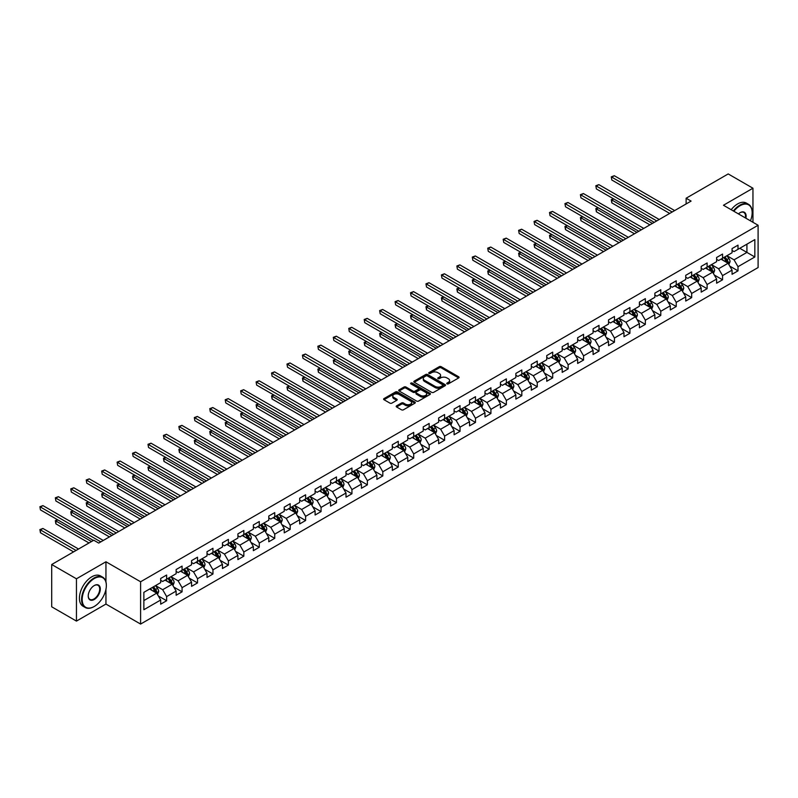 <?xml version="1.0" encoding="UTF-8"?>
<svg xmlns="http://www.w3.org/2000/svg" width="798" height="798" viewBox="0 0 798 798"><rect width="100%" height="100%" fill="white"/><g stroke="black" fill="none" stroke-linecap="round" stroke-linejoin="round"><path stroke-width="1.2" d="M447 383.868A0.958 0.559 0 0 0 448.356 383.868L458.68 377.913A1.377 0.798 0 0 0 459.089 377.354A1.377 0.798 0 0 0 458.68 376.786L441.194 366.691A1.377 0.798 0 0 0 439.249 366.691L428.925 372.656A0.958 0.559 0 0 0 430.282 373.434L431.618 372.666A4.399 2.544 0 0 1 437.843 372.666L439.299 373.504A4.399 2.544 0 0 1 440.586 375.299A4.399 2.544 0 0 1 439.299 377.095L437.962 377.873A0.958 0.559 0 0 0 439.319 378.651L440.656 377.883A4.399 2.544 0 0 1 446.88 377.883L448.336 378.721A4.399 2.544 0 0 1 449.623 380.516A4.399 2.544 0 0 1 448.336 382.312L447 383.09A0.958 0.559 0 0 0 447 383.868L447 383.09M396.596 405.843A1.377 0.798 0 0 0 396.187 406.411A1.377 0.798 0 0 0 396.596 406.97L401.504 409.803A1.377 0.798 0 0 0 403.449 409.803L414.91 403.18A1.377 0.798 0 0 0 415.309 402.621A1.377 0.798 0 0 0 414.91 402.062L397.424 391.968A1.377 0.798 0 0 0 395.479 391.968L384.008 398.581A1.377 0.798 0 0 0 383.609 399.14A1.377 0.798 0 0 0 384.008 399.708L389.943 403.13A1.377 0.798 0 0 0 391.878 403.13L396.786 400.297A1.377 0.798 0 0 0 397.195 399.728A1.377 0.798 0 0 0 396.786 399.17L393.853 397.474A3.681 2.125 0 0 1 392.776 395.978A3.681 2.125 0 0 1 395.04 394.013A3.681 2.125 0 0 1 399.05 394.471L410.561 401.125A3.681 2.125 0 0 1 411.638 402.621A3.681 2.125 0 0 1 409.364 404.586A3.681 2.125 0 0 1 405.364 404.127L403.449 403.01A1.377 0.798 0 0 0 401.504 403.01L396.596 405.843L396.596 406.97L401.504 404.157L401.504 403.01M105.944 561.772L76.448 578.799L51.7 564.515L51.7 606.809L76.448 621.093L105.944 604.066L140.598 624.066L140.598 581.772L105.944 561.772L105.944 581.842M752.953 222.283L752.953 188.218L723.457 205.256L758.1 225.255L140.598 581.772M752.953 188.218L728.205 173.934L686.13 198.223L686.13 203.939M51.7 564.515L93.775 540.226L98.723 543.079L691.088 201.086L686.13 198.223M431.718 392.357A1.377 0.798 0 0 0 433.663 392.357L445.124 385.733A1.377 0.798 0 0 0 445.533 385.175A1.377 0.798 0 0 0 445.124 384.616L427.638 374.521A1.377 0.798 0 0 0 425.693 374.521L414.232 381.135A1.377 0.798 0 0 0 413.823 381.693A1.377 0.798 0 0 0 414.232 382.262L431.718 392.357M411.259 384.077A0.958 0.559 0 0 1 412.237 384.217L430.002 394.471L418.551 401.075A1.377 0.798 0 0 1 416.606 401.075L399.12 390.98L399.12 389.863A1.377 0.798 0 0 0 398.721 390.421A1.377 0.798 0 0 0 399.12 390.98M399.12 389.863L404.027 387.03A1.377 0.798 0 0 1 405.973 387.03L413.065 391.12A1.377 0.798 0 0 0 415.01 391.12L418.262 389.244A1.377 0.798 0 0 0 418.661 388.686A1.377 0.798 0 0 0 418.262 388.117L410.88 383.858A0.958 0.559 0 0 1 412.237 383.07L430.022 393.334A1.377 0.798 0 0 1 430.421 393.903A1.377 0.798 0 0 1 430.022 394.461L430.022 393.334M140.598 624.066L758.1 267.549L758.1 225.255M158.363 595.976L166.632 600.744L166.632 596.575L176.129 591.089L176.129 595.258L182.074 591.827L182.074 587.657L191.57 582.171L191.57 586.34L197.515 582.919L197.515 578.74L207.021 573.253L207.021 577.433L212.956 574.001L212.956 569.832L222.462 564.346L222.462 568.515L228.398 565.084L228.398 560.914L237.904 555.428L237.904 559.598L243.839 556.166L243.839 551.997L253.345 546.51L253.345 550.68L259.28 547.248L259.28 543.079L268.786 537.593L268.786 541.762L274.731 538.341L274.731 534.161L284.228 528.675L284.228 532.855L290.173 529.423L290.173 525.254L299.669 519.757L299.669 523.937L305.614 520.505L305.614 516.336L315.11 510.85L315.11 515.019L321.055 511.588L321.055 507.418L330.562 501.932L330.562 506.102L336.497 502.67L336.497 498.501L346.003 493.014L346.003 497.184L351.938 493.763L351.938 489.583L361.444 484.097L361.444 488.276L367.379 484.845L367.379 480.665L376.885 475.179L376.885 479.359L382.821 475.927L382.821 471.758L392.327 466.271L392.327 470.441L398.272 467.01L398.272 462.84L407.768 457.354L407.768 461.523L413.713 458.092L413.713 453.922L423.209 448.436L423.209 452.606L429.154 449.184L429.154 445.005L438.661 439.518L438.661 443.698L444.596 440.267L444.596 436.087L454.102 430.601L454.102 434.78L460.037 431.349L460.037 427.179L469.543 421.693L469.543 425.863L475.478 422.431L475.478 418.262L484.985 412.775L484.985 416.945L490.92 413.514L490.92 409.344L500.426 403.858L500.426 408.027L506.361 404.606L506.361 400.426L515.867 394.94L515.867 399.11L521.812 395.688L521.812 391.509L531.308 386.023L531.308 390.202L537.254 386.771L537.254 382.601L546.75 377.115L546.75 381.284L552.695 377.853L552.695 373.683L562.201 368.197L562.201 372.367L568.136 368.935L568.136 364.766L577.642 359.28L577.642 363.449L583.577 360.018L583.577 355.848L593.084 350.362L593.084 354.531L599.019 351.11L599.019 346.931L608.525 341.444L608.525 345.624L614.46 342.192L614.46 338.023L623.966 332.537L623.966 336.706L629.911 333.275L629.911 329.105L639.407 323.619L639.407 327.788L645.353 324.357L645.353 320.188L654.849 314.701L654.849 318.871L660.794 315.439L660.794 311.27L670.29 305.784L670.29 309.953L676.235 306.532L676.235 302.352L685.741 296.866L685.741 301.046L691.676 297.614L691.676 293.445L701.183 287.958L701.183 292.128L707.118 288.696L707.118 284.527L716.624 279.041L716.624 283.21L722.559 279.779L722.559 275.609L732.065 270.123L732.065 274.293L738 270.861L738 266.692L754.838 256.976L754.838 239.6L746.918 244.178L746.918 252.407L754.838 256.976M166.632 600.744L160.687 604.176L160.687 600.006L143.859 609.722L143.859 592.345L160.687 582.63L160.687 578.46L166.632 575.029L166.632 579.198L176.129 573.712L176.129 569.543L182.074 566.111L182.074 570.281L191.57 564.794L191.57 560.625L197.515 557.194L197.515 561.373L207.021 555.887L207.021 551.707L212.956 548.276L212.956 552.455L222.462 546.969L222.462 542.79L228.398 539.368L228.398 543.538L237.904 538.052L237.904 533.882L243.839 530.451L243.839 534.62L253.345 529.134L253.345 524.964L259.28 521.533L259.28 525.702L268.786 520.216L268.786 516.047L274.731 512.615L274.731 516.795L284.228 511.299L284.228 507.129L290.173 503.698L290.173 507.877L299.669 502.391L299.669 498.211L305.614 494.79L305.614 498.959L315.11 493.473L315.11 489.304L321.055 485.872L321.055 490.042L330.562 484.556L330.562 480.386L336.497 476.955L336.497 481.124L346.003 475.638L346.003 471.468L351.938 468.037L351.938 472.216L361.444 466.72L361.444 462.551L367.379 459.119L367.379 463.299L376.885 457.813L376.885 453.633L382.821 450.212L382.821 454.381L392.327 448.895L392.327 444.725L398.272 441.294L398.272 445.464L407.768 439.977L407.768 435.808L413.713 432.376L413.713 436.546L423.209 431.06L423.209 426.89L429.154 423.459L429.154 427.628L438.661 422.142L438.661 417.972L444.596 414.541L444.596 418.721L454.102 413.234L454.102 409.055L460.037 405.633L460.037 409.803L469.543 404.317L469.543 400.147L475.478 396.716L475.478 400.885L484.985 395.399L484.985 391.229L490.92 387.798L490.92 391.968L500.426 386.481L500.426 382.312L506.361 378.88L506.361 383.05L515.867 377.564L515.867 373.394L521.812 369.963L521.812 374.142L531.308 368.656L531.308 364.477L537.254 361.055L537.254 365.225L546.75 359.738L546.75 355.569L552.695 352.137L552.695 356.307L562.201 350.821L562.201 346.651L568.136 343.22L568.136 347.389L577.642 341.903L577.642 337.734L583.577 334.302L583.577 338.472L593.084 332.985L593.084 328.816L599.019 325.385L599.019 329.564L608.525 324.078L608.525 319.898L614.46 316.477L614.46 320.646L623.966 315.16L623.966 310.991L629.911 307.559L629.911 311.729L639.407 306.242L639.407 302.073L645.353 298.642L645.353 302.811L654.849 297.325L654.849 293.155L660.794 289.724L660.794 293.893L670.29 288.407L670.29 284.238L676.235 280.806L676.235 284.986L685.741 279.5L685.741 275.32L691.676 271.899L691.676 276.068L701.183 270.582L701.183 266.402L707.118 262.981L707.118 267.15L716.624 261.664L716.624 257.495L722.559 254.063L722.559 258.233L732.065 252.747L732.065 248.577L738 245.146L738 249.315L754.838 239.6M165.046 580.116L172.168 584.226L162.672 589.712L155.54 585.602M160.687 580.346L162.672 581.483L166.632 579.198M162.672 589.712L166.632 596.575M172.168 584.226L176.129 591.089M180.488 571.198L187.61 575.318L178.114 580.804L170.981 576.685M176.129 571.428L178.114 572.575L182.074 570.281M178.114 580.804L182.074 587.657M187.61 575.318L191.57 582.171M195.929 562.281L203.061 566.4L193.555 571.887L186.423 567.767M191.57 562.51L193.555 563.657L197.515 561.373M193.555 571.887L197.515 578.74M203.061 566.4L207.021 573.253M211.37 553.363L218.502 557.483L208.996 562.969L201.864 558.849M207.021 553.593L208.996 554.74L212.956 552.455M208.996 562.969L212.956 569.832M218.502 557.483L222.462 564.346M226.812 544.455L233.944 548.565L224.438 554.051L217.315 549.942M222.462 544.685L224.438 545.822L228.398 543.538M224.438 554.051L228.398 560.914M233.944 548.565L237.904 555.428M242.253 535.538L249.385 539.648L239.879 545.134L232.757 541.024M237.904 535.767L239.879 536.904L243.839 534.62M239.879 545.134L243.839 551.997M249.385 539.648L253.345 546.51M257.704 526.62L264.826 530.74L255.32 536.226L248.198 532.106M253.345 526.85L255.32 527.997L259.28 525.702M255.32 536.226L259.28 543.079M264.826 530.74L268.786 537.593M273.145 517.702L280.268 521.822L270.771 527.308L263.639 523.189M268.786 517.932L270.771 519.079L274.731 516.795M270.771 527.308L274.731 534.161M280.268 521.822L284.228 528.675M288.587 508.785L295.709 512.905L286.213 518.391L279.081 514.271M284.228 509.014L286.213 510.161L290.173 507.877M286.213 518.391L290.173 525.254M295.709 512.905L299.669 519.757M304.028 499.877L311.16 503.987L301.654 509.473L294.522 505.363M299.669 500.107L301.654 501.244L305.614 498.959M301.654 509.473L305.614 516.336M311.16 503.987L315.11 510.85M319.469 490.96L326.601 495.069L317.095 500.555L309.963 496.446M315.11 491.189L317.095 492.326L321.055 490.042M317.095 500.555L321.055 507.418M326.601 495.069L330.562 501.932M334.911 482.042L342.043 486.162L332.537 491.648L325.414 487.528M330.562 482.271L332.537 483.408L336.497 481.124M332.537 491.648L336.497 498.501M342.043 486.162L346.003 493.014M350.352 473.124L357.484 477.244L347.978 482.73L340.856 478.61M346.003 473.354L347.978 474.501L351.938 472.216M347.978 482.73L351.938 489.583M357.484 477.244L361.444 484.097M365.803 464.207L372.925 468.326L363.419 473.812L356.297 469.693M361.444 464.436L363.419 465.583L367.379 463.299M363.419 473.812L367.379 480.665M372.925 468.326L376.885 475.179M381.245 455.299L388.367 459.409L378.86 464.895L371.738 460.785M376.885 455.518L378.86 456.665L382.821 454.381M378.86 464.895L382.821 471.758M388.367 459.409L392.327 466.271M396.686 446.381L403.808 450.491L394.312 455.977L387.18 451.868M392.327 446.611L394.312 447.748L398.272 445.464M394.312 455.977L398.272 462.84M403.808 450.491L407.768 457.354M412.127 437.464L419.249 441.573L409.753 447.07L402.621 442.95M407.768 437.693L409.753 438.83L413.713 436.546M409.753 447.07L413.713 453.922M419.249 441.573L423.209 448.436M427.568 428.546L434.701 432.666L425.194 438.152L418.062 434.032M423.209 428.775L425.194 429.923L429.154 427.628M425.194 438.152L429.154 445.005M434.701 432.666L438.661 439.518M443.01 419.628L450.142 423.748L440.636 429.234L433.504 425.115M438.661 419.858L440.636 421.005L444.596 418.721M440.636 429.234L444.596 436.087M450.142 423.748L454.102 430.601M458.451 410.721L465.583 414.83L456.077 420.317L448.955 416.207M454.102 410.94L456.077 412.087L460.037 409.803M456.077 420.317L460.037 427.179M465.583 414.83L469.543 421.693M473.892 401.803L481.024 405.913L471.518 411.399L464.396 407.289M469.543 402.032L471.518 403.17L475.478 400.885M471.518 411.399L475.478 418.262M481.024 405.913L484.985 412.775M489.344 392.885L496.466 396.995L486.96 402.491L479.837 398.372M484.985 393.115L486.96 394.252L490.92 391.968M486.96 402.491L490.92 409.344M496.466 396.995L500.426 403.858M504.785 383.968L511.907 388.087L502.411 393.574L495.279 389.454M500.426 384.197L502.411 385.344L506.361 383.05M502.411 393.574L506.361 400.426M511.907 388.087L515.867 394.94M520.226 375.05L527.348 379.17L517.852 384.656L510.72 380.536M515.867 375.279L517.852 376.427L521.812 374.142M517.852 384.656L521.812 391.509M527.348 379.17L531.308 386.023M535.667 366.142L542.79 370.252L533.293 375.738L526.161 371.629M531.308 366.362L533.293 367.509L537.254 365.225M533.293 375.738L537.254 382.601M542.79 370.252L546.75 377.115M551.109 357.225L558.241 361.334L548.735 366.821L541.603 362.711M546.75 357.454L548.735 358.591L552.695 356.307M548.735 366.821L552.695 373.683M558.241 361.334L562.201 368.197M566.55 348.307L573.682 352.417L564.176 357.903L557.054 353.793M562.201 348.536L564.176 349.674L568.136 347.389M564.176 357.903L568.136 364.766M573.682 352.417L577.642 359.28M581.991 339.389L589.124 343.509L579.617 348.995L572.495 344.876M577.642 339.619L579.617 340.766L583.577 338.472M579.617 348.995L583.577 355.848M589.124 343.509L593.084 350.362M597.433 330.472L604.565 334.591L595.059 340.078L587.936 335.958M593.084 330.701L595.059 331.848L599.019 329.564M595.059 340.078L599.019 346.931M604.565 334.591L608.525 341.444M612.884 321.554L620.006 325.674L610.5 331.16L603.378 327.05M608.525 321.784L610.5 322.931L614.46 320.646M610.5 331.16L614.46 338.023M620.006 325.674L623.966 332.537M628.325 312.646L635.447 316.756L625.951 322.242L618.819 318.133M623.966 312.876L625.951 314.013L629.911 311.729M625.951 322.242L629.911 329.105M635.447 316.756L639.407 323.619M643.767 303.729L650.889 307.838L641.393 313.325L634.26 309.215M639.407 303.958L641.393 305.095L645.353 302.811M641.393 313.325L645.353 320.188M650.889 307.838L654.849 314.701M659.208 294.811L666.34 298.931L656.834 304.417L649.702 300.297M654.849 295.041L656.834 296.188L660.794 293.893M656.834 304.417L660.794 311.27M666.34 298.931L670.29 305.784M674.649 285.893L681.781 290.013L672.275 295.499L665.143 291.38M670.29 286.123L672.275 287.27L676.235 284.986M672.275 295.499L676.235 302.352M681.781 290.013L685.741 296.866M690.09 276.976L697.223 281.096L687.716 286.582L680.594 282.472M685.741 277.205L687.716 278.352L691.676 276.068M687.716 286.582L691.676 293.445M697.223 281.096L701.183 287.958M705.532 268.068L712.664 272.178L703.158 277.664L696.036 273.554M701.183 268.298L703.158 269.435L707.118 267.15M703.158 277.664L707.118 284.527M712.664 272.178L716.624 279.041M720.983 259.151L728.105 263.26L718.599 268.746L711.477 264.637M716.624 259.38L718.599 260.517L722.559 258.233M718.599 268.746L722.559 275.609M728.105 263.26L732.065 270.123M739.786 248.288L746.918 252.407L734.04 259.839L726.918 255.719M732.065 250.462L734.04 251.609L738 249.315M734.04 259.839L738 266.692M76.448 578.799L76.448 621.093M143.859 600.575L156.727 593.143L149.605 589.034M156.727 593.143L160.687 600.006M729.741 266.093L738 270.861M714.3 275.011L722.559 279.779M698.858 283.928L707.118 288.696M683.407 292.836L691.676 297.614M667.966 301.754L676.235 306.532M652.525 310.671L660.794 315.439M637.083 319.589L645.353 324.357M621.642 328.507L629.911 333.275M606.201 337.414L614.46 342.192M590.759 346.332L599.019 351.11M575.308 355.25L583.577 360.018M559.867 364.167L568.136 368.935M544.426 373.085L552.695 377.853M528.984 381.993L537.254 386.771M513.543 390.91L521.812 395.688M498.102 399.828L506.361 404.606M482.66 408.746L490.92 413.514M467.219 417.663L475.478 422.431M451.768 426.581L460.037 431.349M436.326 435.489L444.596 440.267M420.885 444.406L429.154 449.184M405.444 453.324L413.713 458.092M390.003 462.241L398.272 467.01M374.561 471.159L382.821 475.927M359.12 480.067L367.379 484.845M343.679 488.984L351.938 493.763M328.227 497.902L336.497 502.67M312.786 506.82L321.055 511.588M297.345 515.737L305.614 520.505M281.903 524.645L290.173 529.423M266.462 533.563L274.731 538.341M251.021 542.48L259.28 547.248M235.58 551.398L243.839 556.166M220.128 560.316L228.398 565.084M204.687 569.223L212.956 574.001M189.246 578.141L197.515 582.919M173.804 587.059L182.074 591.827M105.944 604.066L105.944 589.313M447.379 384.008L448.336 383.459A4.399 2.544 0 0 0 449.623 381.663L449.623 380.516M440.586 375.299L440.586 376.447A4.399 2.544 0 0 1 439.299 378.242L438.351 378.791M458.66 377.923L441.194 367.838A1.377 0.798 0 0 0 439.249 367.838L429.314 373.574M445.124 384.616L445.124 385.733L427.638 375.659A1.377 0.798 0 0 0 425.693 375.659L414.252 382.272M442.7 385.564A0.958 0.559 0 0 0 442.7 384.786L427.349 375.918A0.958 0.559 0 0 0 425.982 375.918L424.576 376.736A4.399 2.544 0 0 0 423.289 378.531A4.399 2.544 0 0 0 424.576 380.327L435.07 386.382A4.399 2.544 0 0 0 441.294 386.382L442.7 385.564L442.7 386.711A0.958 0.559 0 0 0 442.98 386.322L442.98 385.175M423.289 378.531L423.289 379.668A4.399 2.544 0 0 0 424.576 381.464L424.576 380.327M442.7 386.711L441.294 387.529A4.399 2.544 0 0 1 435.07 387.529L424.576 381.464M399.14 390.99L404.027 388.167L404.027 387.03M418.661 388.686L418.661 389.823A1.377 0.798 0 0 1 418.262 390.382L415.01 392.267A1.377 0.798 0 0 1 413.065 392.267L405.973 388.167A1.377 0.798 0 0 0 404.027 388.167M420.426 395.369A3.681 2.125 0 0 0 424.426 395.828A3.681 2.125 0 0 0 426.701 393.873A3.681 2.125 0 0 0 425.623 392.367L421.563 390.032A1.377 0.798 0 0 0 419.618 390.032L416.366 391.908A1.377 0.798 0 0 0 415.967 392.466A1.377 0.798 0 0 0 416.366 393.025L420.426 395.369L420.426 396.516A3.681 2.125 0 0 0 424.426 396.975A3.681 2.125 0 0 0 426.701 395.01L426.701 393.873M415.967 392.466L415.967 393.614A1.377 0.798 0 0 0 416.366 394.172L416.366 393.025M420.426 396.516L416.366 394.172M411.638 402.621L411.638 403.768A3.681 2.125 0 0 1 409.364 405.723A3.681 2.125 0 0 1 405.364 405.264L403.449 404.157A1.377 0.798 0 0 0 401.504 404.157M392.776 395.978L392.776 397.115A3.681 2.125 0 0 0 393.853 398.621L393.853 397.474M396.766 400.307L393.853 398.621M414.91 402.062L414.91 403.18L397.424 393.105A1.377 0.798 0 0 0 395.479 393.105L384.028 399.718M728.883 264.617L730.06 261.654A3.711 2.145 -120 0 0 728.883 258.492L726.838 255.769M723.277 260.477L721.891 258.622M613.702 198.931L611.817 200.019L611.817 202.872L649.901 224.856M723.766 257.535L725.811 260.268A3.711 2.145 60 0 1 726.878 262.492L728.065 261.814A3.711 2.145 -120 0 0 726.998 259.579L724.953 256.856M724.025 257.385L726.29 260.417A1.885 1.087 60 0 1 726.639 260.986L728.065 261.814M611.817 202.872L611.278 199.7L652.375 223.43M611.278 199.7L613.482 198.802M672.175 211.999L611.817 177.156L614.3 175.72L674.649 210.572M669.702 213.425L611.817 180.009L611.278 176.837L614.3 175.72M611.817 180.009L611.278 176.837M750.449 220.837A17.077 9.865 120 0 0 752.165 212.687A17.077 9.865 120 0 0 740.085 205.714A17.077 9.865 120 0 0 733.881 211.271M733.362 210.981A17.496 10.105 -60 0 1 739.786 205.196A17.496 10.105 -60 0 1 748.534 204.328A17.496 10.105 -60 0 1 752.165 212.338A17.496 10.105 -60 0 1 752.155 212.517M738.429 213.904A8.539 4.928 -60 0 1 740.085 212.687L740.085 212.687A8.539 4.928 -60 0 1 745.891 218.213M731.187 209.724A17.496 10.105 -60 0 1 737.611 203.939A17.496 10.105 -60 0 1 746.359 203.071L748.534 204.328M745.352 217.894A8.12 4.688 120 0 0 743.846 212.458A8.12 4.688 120 0 0 739.936 212.777M93.965 606.63L94.264 606.46A17.077 9.865 120 0 0 106.343 585.542A17.077 9.865 120 0 0 94.264 578.57A17.077 9.865 120 0 0 82.184 599.488A17.077 9.865 120 0 0 94.264 606.46L93.965 606.63A17.496 10.105 -60 0 1 85.216 607.497A17.496 10.105 -60 0 1 82.533 593.473A17.496 10.105 -60 0 1 93.965 578.061A17.496 10.105 -60 0 1 102.723 577.193A17.496 10.105 -60 0 1 106.343 585.203A17.496 10.105 -60 0 1 106.343 585.373M94.264 599.488A8.539 4.928 -60 0 1 88.229 596.006A8.539 4.928 -60 0 1 94.264 585.542L94.264 585.542A8.539 4.928 -60 0 1 100.309 589.034A8.539 4.928 -60 0 1 94.264 599.488M88.229 595.827A8.12 4.688 120 0 0 89.905 599.378A8.12 4.688 120 0 0 93.965 598.979A8.12 4.688 120 0 0 99.271 591.817A8.12 4.688 120 0 0 98.024 585.313A8.12 4.688 120 0 0 94.114 585.632M85.216 607.497L83.042 606.241A17.496 10.105 -60 0 1 80.359 592.216A17.496 10.105 -60 0 1 91.79 576.804A17.496 10.105 -60 0 1 100.538 575.937L102.723 577.193M713.442 273.534L714.619 270.572A3.711 2.145 -120 0 0 713.442 267.41L711.397 264.677M707.836 269.395L706.449 267.539M598.261 207.839L596.375 208.926L596.375 211.789L634.46 233.774M708.325 266.452L710.37 269.185A3.711 2.145 60 0 1 711.437 271.41L712.624 270.721A3.711 2.145 -120 0 0 711.557 268.497L709.512 265.764M708.584 266.303L710.848 269.325A1.885 1.087 60 0 1 711.198 269.904L712.624 270.721M596.375 211.789L595.837 208.617L636.934 232.348M595.837 208.617L598.041 207.719M698.001 282.452L699.178 279.48A3.711 2.145 -120 0 0 698.001 276.327L695.956 273.594M692.395 278.303L691.008 276.457M582.819 216.757L580.934 217.844L580.934 220.707L619.019 242.692M692.883 275.37L694.928 278.093A3.711 2.145 60 0 1 695.986 280.327L697.173 279.639A3.711 2.145 -120 0 0 696.115 277.415L694.07 274.682M693.143 275.22L695.407 278.243A1.885 1.087 60 0 1 695.756 278.821L697.173 279.639M580.934 220.707L580.395 217.535L621.492 241.265M580.395 217.535L582.6 216.637M656.734 220.916L596.375 186.074L598.849 184.637L659.208 219.49M654.26 222.343L596.375 188.927L595.837 185.754L598.849 184.637M596.375 188.927L595.837 185.754M641.293 229.834L580.934 194.981L583.408 193.555L643.767 228.398M638.819 231.26L580.934 197.844L580.395 194.672L583.408 193.555M580.934 197.844L580.395 194.672M682.559 291.37L683.736 288.397A3.711 2.145 -120 0 0 682.549 285.245L680.514 282.512M676.953 287.22L675.557 285.375M567.378 225.674L565.493 226.762L565.493 229.615L603.577 251.609M677.442 284.288L679.487 287.011A3.711 2.145 60 0 1 680.544 289.245L681.731 288.557A3.711 2.145 -120 0 0 680.674 286.322L678.629 283.599M677.702 284.138L679.966 287.16A1.885 1.087 60 0 1 680.315 287.739L681.731 288.557M565.493 229.615L564.944 226.442L606.051 250.173M564.944 226.442L567.159 225.545M667.118 300.277L668.295 297.315A3.711 2.145 -120 0 0 667.108 294.153L665.063 291.43M661.502 296.138L660.116 294.282M551.927 234.592L550.051 235.679L550.051 238.532L588.136 260.517M662.001 293.205L664.046 295.928A3.711 2.145 60 0 1 665.103 298.163L666.29 297.474A3.711 2.145 -120 0 0 665.233 295.24L663.188 292.517M662.26 293.056L664.525 296.078A1.885 1.087 60 0 1 664.864 296.647L666.29 297.474M550.051 238.532L549.503 235.36L590.61 259.091M549.503 235.36L551.717 234.462M651.677 309.195L652.854 306.233A3.711 2.145 -120 0 0 651.667 303.07L649.622 300.347M646.061 305.055L644.674 303.2M536.485 243.51L534.61 244.597L534.61 247.45L572.685 269.435M646.56 302.113L648.604 304.846A3.711 2.145 60 0 1 649.662 307.07L650.849 306.392A3.711 2.145 -120 0 0 649.791 304.158L647.747 301.435M646.819 301.963L649.083 304.996A1.885 1.087 60 0 1 649.422 305.564L650.849 306.392M534.61 247.45L534.062 244.278L575.168 268.008M534.062 244.278L536.276 243.38M625.851 238.742L565.493 203.899L567.967 202.473L628.325 237.315M623.378 240.178L565.493 206.762L564.944 203.59L567.967 202.473M565.493 206.762L564.944 203.59M610.41 247.659L550.051 212.817L552.525 211.39L612.884 246.233M607.926 249.086L550.051 215.669L549.503 212.497L552.525 211.39M550.051 215.669L549.503 212.497M594.959 256.577L534.61 221.734L537.084 220.298L597.433 255.151M592.485 258.003L534.61 224.587L534.062 221.415L537.084 220.298M534.61 224.587L534.062 221.415M579.518 265.495L519.169 230.652L521.643 229.216L581.991 264.068M577.044 266.921L519.169 233.505L518.62 230.333L521.643 229.216M519.169 233.505L518.62 230.333M564.076 274.412L503.728 239.56L506.201 238.133L566.55 272.976M561.602 275.839L503.728 242.422L503.179 239.25L506.201 238.133M503.728 242.422L503.179 239.25M548.635 283.32L488.276 248.477L490.75 247.051L551.109 281.894M546.161 284.756L488.276 251.34L487.738 248.168L490.75 247.051M488.276 251.34L487.738 248.168M533.194 292.238L472.835 257.395L475.309 255.968L535.667 290.811M530.72 293.664L472.835 260.248L472.296 257.076L475.309 255.968M472.835 260.248L472.296 257.076M517.752 301.155L457.394 266.313L459.867 264.886L520.226 299.729M515.279 302.582L457.394 269.165L456.855 265.993L459.867 264.886M457.394 269.165L456.855 265.993M502.311 310.073L441.952 275.23L444.426 273.794L504.785 308.646M499.827 311.499L441.952 278.083L441.404 274.911L444.426 273.794M441.952 278.083L441.404 274.911M486.86 318.991L426.511 284.138L428.985 282.711L489.344 317.554M484.386 320.417L426.511 287.001L425.962 283.829L428.985 282.711M426.511 287.001L425.962 283.829M471.419 327.898L411.07 293.056L413.544 291.629L473.892 326.472M468.945 329.335L411.07 295.918L410.521 292.746L413.544 291.629M411.07 295.918L410.521 292.746M455.977 336.816L395.628 301.973L398.102 300.547L458.451 335.389M453.503 338.242L395.628 304.826L395.08 301.654L398.102 300.547M395.628 304.826L395.08 301.654M440.536 345.734L380.177 310.891L382.661 309.464L443.01 344.307M438.062 347.16L380.177 313.744L379.639 310.572L382.661 309.464M380.177 313.744L379.639 310.572M425.095 354.651L364.736 319.808L367.21 318.372L427.568 353.225M422.621 356.078L364.736 322.661L364.197 319.489L367.21 318.372M364.736 322.661L364.197 319.489M409.653 363.569L349.295 328.716L351.768 327.29L412.127 362.132M407.18 364.995L349.295 331.579L348.756 328.407L351.768 327.29M349.295 331.579L348.756 328.407M394.212 372.476L333.853 337.634L336.327 336.207L396.686 371.05M391.738 373.913L333.853 340.497L333.305 337.325L336.327 336.207M333.853 340.497L333.305 337.325M378.771 381.394L318.412 346.551L320.886 345.125L381.245 379.968M376.287 382.831L318.412 349.404L317.863 346.232L320.886 345.125M318.412 349.404L317.863 346.232M363.319 390.312L302.971 355.469L305.444 354.043L365.803 388.885M360.846 391.738L302.971 358.322L302.422 355.15L305.444 354.043M302.971 358.322L302.422 355.15M347.878 399.229L287.529 364.387L290.003 362.95L350.352 397.803M345.404 400.656L287.529 367.24L286.981 364.068L290.003 362.95M287.529 367.24L286.981 364.068M636.235 318.113L637.412 315.15A3.711 2.145 -120 0 0 636.225 311.988L634.181 309.265M630.62 313.973L629.233 312.118M521.044 252.417L519.169 253.505L519.169 256.367L557.243 278.352M631.118 311.03L633.153 313.764A3.711 2.145 60 0 1 634.22 315.988L635.408 315.3A3.711 2.145 -120 0 0 634.34 313.075L632.305 310.342M631.368 310.881L633.642 313.903A1.885 1.087 60 0 1 633.981 314.482L635.408 315.3M519.169 256.367L518.62 253.195L559.717 276.926M518.62 253.195L520.825 252.298M620.794 327.03L621.971 324.058A3.711 2.145 -120 0 0 620.784 320.906L618.739 318.173M615.178 322.891L613.792 321.035M505.603 261.335L503.728 262.422L503.728 265.285L541.802 287.27M615.667 319.948L617.712 322.671A3.711 2.145 60 0 1 618.779 324.906L619.966 324.217A3.711 2.145 -120 0 0 618.899 321.993L616.864 319.26M615.926 319.799L618.201 322.821A1.885 1.087 60 0 1 618.54 323.399L619.966 324.217M503.728 265.285L503.179 262.113L544.276 285.844M503.179 262.113L505.383 261.215M605.343 335.948L606.52 332.975A3.711 2.145 -120 0 0 605.343 329.823L603.298 327.09M599.737 331.798L598.35 329.953M490.162 270.253L488.276 271.34L488.276 274.193L526.361 296.188M600.226 328.866L602.271 331.589A3.711 2.145 60 0 1 603.338 333.823L604.525 333.135A3.711 2.145 -120 0 0 603.458 330.901L601.413 328.178M600.485 328.716L602.749 331.739A1.885 1.087 60 0 1 603.098 332.317L604.525 333.135M488.276 274.193L487.738 271.021L528.835 294.751M487.738 271.021L489.942 270.133M589.902 344.856L591.079 341.893A3.711 2.145 -120 0 0 589.902 338.731L587.857 336.008M584.296 340.716L582.909 338.861M474.72 279.17L472.835 280.258L472.835 283.11L510.92 305.095M584.784 337.783L586.829 340.507A3.711 2.145 60 0 1 587.887 342.741L589.084 342.053A3.711 2.145 -120 0 0 588.016 339.818L585.971 337.095M585.044 337.634L587.308 340.656A1.885 1.087 60 0 1 587.657 341.225L589.084 342.053M472.835 283.11L472.296 279.938L513.393 303.669M472.296 279.938L474.501 279.041M574.46 353.773L575.637 350.811A3.711 2.145 -120 0 0 574.46 347.649L572.415 344.926M568.854 349.634L567.458 347.778M459.279 288.088L457.394 289.175L457.394 292.028L495.478 314.013M569.343 346.691L571.388 349.424A3.711 2.145 60 0 1 572.445 351.649L573.632 350.97A3.711 2.145 -120 0 0 572.575 348.736L570.53 346.013M569.602 346.541L571.867 349.574A1.885 1.087 60 0 1 572.216 350.142L573.632 350.97M457.394 292.028L456.855 288.856L497.952 312.587M456.855 288.856L459.059 287.958M559.019 362.691L560.196 359.728A3.711 2.145 -120 0 0 559.009 356.566L556.974 353.843M553.403 358.551L552.016 356.696M443.838 297.006L441.952 298.083L441.952 300.946L480.037 322.931M553.902 355.609L555.947 358.342A3.711 2.145 60 0 1 557.004 360.566L558.191 359.888A3.711 2.145 -120 0 0 557.134 357.654L555.089 354.92M554.161 355.459L556.425 358.492A1.885 1.087 60 0 1 556.765 359.06L558.191 359.888M441.952 300.946L441.404 297.774L482.511 321.504M441.404 297.774L443.618 296.876M543.578 371.609L544.755 368.636A3.711 2.145 -120 0 0 543.568 365.484L541.523 362.751M537.962 367.469L536.575 365.614M428.386 305.913L426.511 307.001L426.511 309.863L464.596 331.848M538.46 364.526L540.505 367.25A3.711 2.145 60 0 1 541.563 369.484L542.75 368.796A3.711 2.145 -120 0 0 541.692 366.571L539.648 363.838M538.72 364.377L540.984 367.399A1.885 1.087 60 0 1 541.323 367.978L542.75 368.796M426.511 309.863L425.962 306.691L467.069 330.422M425.962 306.691L428.177 305.794M528.136 380.526L529.313 377.554A3.711 2.145 -120 0 0 528.126 374.402L526.082 371.669M522.52 376.377L521.134 374.531M412.945 314.831L411.07 315.918L411.07 318.771L449.144 340.766M523.019 373.444L525.054 376.167A3.711 2.145 60 0 1 526.121 378.402L527.308 377.713A3.711 2.145 -120 0 0 526.251 375.479L524.206 372.756M523.279 373.294L525.543 376.317A1.885 1.087 60 0 1 525.882 376.895L527.308 377.713M411.07 318.771L410.521 315.599L451.628 339.33M410.521 315.599L412.726 314.711M512.695 389.434L513.872 386.471A3.711 2.145 -120 0 0 512.685 383.309L510.64 380.586M507.079 385.294L505.693 383.439M397.504 323.749L395.628 324.836L395.628 327.689L433.703 349.674M507.578 382.362L509.613 385.085A3.711 2.145 60 0 1 510.68 387.319L511.867 386.631A3.711 2.145 -120 0 0 510.8 384.397L508.765 381.673M507.827 382.212L510.102 385.235A1.885 1.087 60 0 1 510.441 385.803L511.867 386.631M395.628 327.689L395.08 324.517L436.177 348.247M395.08 324.517L397.284 323.619M497.244 398.352L498.431 395.389A3.711 2.145 -120 0 0 497.244 392.227L495.199 389.504M491.638 394.212L490.251 392.357M382.062 332.666L380.177 333.754L380.177 336.606L418.262 358.591M492.127 391.269L494.171 394.003A3.711 2.145 60 0 1 495.239 396.227L496.426 395.549A3.711 2.145 -120 0 0 495.359 393.314L493.314 390.591M492.386 391.12L494.66 394.152A1.885 1.087 60 0 1 494.999 394.721L496.426 395.549M380.177 336.606L379.639 333.434L420.736 357.165M379.639 333.434L381.843 332.537M481.802 407.269L482.98 404.307A3.711 2.145 -120 0 0 481.802 401.145L479.758 398.421M476.197 403.13L474.81 401.274M366.621 341.584L364.736 342.661L364.736 345.524L402.82 367.509M476.685 400.187L478.73 402.92A3.711 2.145 60 0 1 479.798 405.145L480.985 404.466A3.711 2.145 -120 0 0 479.917 402.232L477.872 399.499M476.945 400.037L479.209 403.07A1.885 1.087 60 0 1 479.558 403.638L480.985 404.466M364.736 345.524L364.197 342.352L405.294 366.083M364.197 342.352L366.402 341.454M466.361 416.187L467.538 413.214A3.711 2.145 -120 0 0 466.361 410.062L464.316 407.329M460.755 412.047L459.369 410.192M351.18 350.492L349.295 351.579L349.295 354.442L387.379 376.427M461.244 409.105L463.289 411.828A3.711 2.145 60 0 1 464.346 414.062L465.533 413.374A3.711 2.145 -120 0 0 464.476 411.15L462.431 408.416M461.503 408.955L463.768 411.977A1.885 1.087 60 0 1 464.117 412.556L465.533 413.374M349.295 354.442L348.756 351.27L389.853 375M348.756 351.27L350.96 350.372M450.92 425.105L452.097 422.132A3.711 2.145 -120 0 0 450.91 418.98L448.875 416.247M445.314 420.955L443.917 419.11M335.739 359.409L333.853 360.496L333.853 363.359L371.938 385.344M445.803 418.022L447.848 420.746A3.711 2.145 60 0 1 448.905 422.98L450.092 422.292A3.711 2.145 -120 0 0 449.035 420.057L446.99 417.334M446.062 417.873L448.326 420.895A1.885 1.087 60 0 1 448.676 421.474L450.092 422.292M333.853 363.359L333.305 360.187L374.412 383.908M333.305 360.187L335.519 359.29M435.479 434.012L436.656 431.05A3.711 2.145 -120 0 0 435.469 427.888L433.434 425.164M429.863 429.873L428.476 428.017M320.297 368.327L318.412 369.414L318.412 372.267L356.497 394.252M430.361 426.94L432.406 429.663A3.711 2.145 60 0 1 433.464 431.898L434.651 431.209A3.711 2.145 -120 0 0 433.593 428.975L431.548 426.252M430.621 426.79L432.885 429.813A1.885 1.087 60 0 1 433.224 430.391L434.651 431.209M318.412 372.267L317.863 369.095L358.97 392.825M317.863 369.095L320.078 368.197M420.037 442.93L421.214 439.967A3.711 2.145 -120 0 0 420.027 436.805L417.982 434.082M414.421 438.79L413.035 436.935M304.846 377.245L302.971 378.332L302.971 381.185L341.045 403.17M414.92 435.848L416.965 438.581A3.711 2.145 60 0 1 418.022 440.815L419.209 440.127A3.711 2.145 -120 0 0 418.152 437.893L416.107 435.169M415.179 435.698L417.444 438.73A1.885 1.087 60 0 1 417.783 439.299L419.209 440.127M302.971 381.185L302.422 378.013L343.529 401.743M302.422 378.013L304.637 377.115M404.596 451.848L405.773 448.885A3.711 2.145 -120 0 0 404.586 445.723L402.541 443M398.98 447.708L397.594 445.853M289.405 386.162L287.529 387.239L287.529 390.102L325.604 412.087M399.479 444.765L401.514 447.498A3.711 2.145 60 0 1 402.581 449.723L403.768 449.045A3.711 2.145 -120 0 0 402.711 446.81L400.666 444.077M399.738 444.616L402.002 447.648A1.885 1.087 60 0 1 402.342 448.217L403.768 449.045M287.529 390.102L286.981 386.93L328.078 410.661M286.981 386.93L289.185 386.033M389.155 460.765L390.332 457.803A3.711 2.145 -120 0 0 389.145 454.641L387.1 451.907M383.539 456.626L382.152 454.77M273.963 395.07L272.088 396.157L272.088 399.02L310.163 421.005M384.028 453.683L386.072 456.406A3.711 2.145 60 0 1 387.14 458.641L388.327 457.952A3.711 2.145 -120 0 0 387.259 455.728L385.225 452.995M384.287 453.533L386.561 456.556A1.885 1.087 60 0 1 386.9 457.134L388.327 457.952M272.088 399.02L271.539 395.848L312.636 419.578M271.539 395.848L273.744 394.95M373.703 469.683L374.88 466.71A3.711 2.145 -120 0 0 373.703 463.558L371.659 460.825M368.097 465.533L366.711 463.688M258.522 403.988L256.637 405.075L256.637 407.938L294.721 429.923M368.586 462.601L370.631 465.324A3.711 2.145 60 0 1 371.698 467.558L372.885 466.87A3.711 2.145 -120 0 0 371.818 464.636L369.773 461.912M368.846 462.451L371.11 465.473A1.885 1.087 60 0 1 371.459 466.052L372.885 466.87M256.637 407.938L256.098 404.766L297.195 428.486M256.098 404.766L258.303 403.868M358.262 478.601L359.439 475.628A3.711 2.145 -120 0 0 358.262 472.466L356.217 469.743M352.656 474.451L351.27 472.596M243.081 412.905L241.196 413.992L241.196 416.845L279.28 438.83M353.145 471.518L355.19 474.241A3.711 2.145 60 0 1 356.247 476.476L357.444 475.788A3.711 2.145 -120 0 0 356.377 473.553L354.332 470.83M353.404 471.369L355.669 474.391A1.885 1.087 60 0 1 356.018 474.97L357.444 475.788M241.196 416.845L240.657 413.673L281.754 437.404M240.657 413.673L242.861 412.775M342.821 487.508L343.998 484.546A3.711 2.145 -120 0 0 342.821 481.384L340.776 478.66M337.215 483.369L335.828 481.513M227.639 421.823L225.754 422.91L225.754 425.763L263.839 447.748M337.704 480.426L339.749 483.159A3.711 2.145 60 0 1 340.806 485.393L341.993 484.705A3.711 2.145 -120 0 0 340.936 482.471L338.891 479.748M337.963 480.276L340.227 483.309A1.885 1.087 60 0 1 340.576 483.877L341.993 484.705M225.754 425.763L225.216 422.591L266.313 446.321M225.216 422.591L227.42 421.693M332.437 408.147L272.088 373.294L274.562 371.868L334.911 406.711M329.963 409.574L272.088 376.157L271.539 372.985L274.562 371.868M272.088 376.157L271.539 372.985M316.996 417.065L256.637 382.212L259.121 380.786L319.469 415.628M314.522 418.491L256.637 385.075L256.098 381.903L259.121 380.786M256.637 385.075L256.098 381.903M301.554 425.972L241.196 391.13L243.669 389.703L304.028 424.546M299.08 427.409L241.196 393.993L240.657 390.821L243.669 389.703M241.196 393.993L240.657 390.821M286.113 434.89L225.754 400.047L228.228 398.621L288.587 433.464M283.639 436.316L225.754 402.9L225.216 399.728L228.228 398.621M225.754 402.9L225.216 399.728M327.38 496.426L328.557 493.463A3.711 2.145 -120 0 0 327.37 490.301L325.335 487.578M321.774 492.286L320.377 490.431M212.198 430.74L210.313 431.818L210.313 434.681L248.397 456.665M322.262 489.344L324.307 492.077A3.711 2.145 60 0 1 325.365 494.301L326.552 493.623A3.711 2.145 -120 0 0 325.494 491.388L323.449 488.655M322.522 489.194L324.786 492.226A1.885 1.087 60 0 1 325.135 492.795L326.552 493.623M210.313 434.681L209.764 431.509L250.871 455.239M209.764 431.509L211.979 430.611M311.938 505.343L313.115 502.381A3.711 2.145 -120 0 0 311.928 499.219L309.883 496.486M306.322 501.204L304.936 499.349M196.747 439.648L194.872 440.735L194.872 443.598L232.956 465.583M306.821 498.261L308.866 500.984A3.711 2.145 60 0 1 309.923 503.219L311.11 502.531A3.711 2.145 -120 0 0 310.053 500.306L308.008 497.573M307.08 498.112L309.345 501.134A1.885 1.087 60 0 1 309.684 501.713L311.11 502.531M194.872 443.598L194.323 440.426L235.43 464.157M194.323 440.426L196.537 439.528M296.497 514.261L297.674 511.289A3.711 2.145 -120 0 0 296.487 508.136L294.442 505.403M290.881 510.112L289.494 508.266M181.306 448.566L179.43 449.653L179.43 452.516L217.505 474.501M291.38 507.179L293.425 509.902A3.711 2.145 60 0 1 294.482 512.136L295.669 511.448A3.711 2.145 -120 0 0 294.612 509.224L292.567 506.491M291.639 507.029L293.903 510.052A1.885 1.087 60 0 1 294.243 510.63L295.669 511.448M179.43 452.516L178.882 449.344L219.989 473.064M178.882 449.344L181.096 448.446M281.056 523.179L282.233 520.206A3.711 2.145 -120 0 0 281.046 517.044L279.001 514.321M275.44 519.029L274.053 517.184M165.864 457.483L163.989 458.571L163.989 461.424L202.064 483.408M275.938 516.097L277.973 518.82A3.711 2.145 60 0 1 279.041 521.054L280.228 520.366A3.711 2.145 -120 0 0 279.16 518.131L277.125 515.408M276.188 515.947L278.462 518.969A1.885 1.087 60 0 1 278.801 519.548L280.228 520.366M163.989 461.424L163.44 458.252L204.537 481.982M163.44 458.252L165.645 457.354M265.614 532.086L266.791 529.124A3.711 2.145 -120 0 0 265.604 525.962L263.559 523.239M259.998 527.947L258.612 526.091M150.423 466.401L148.538 467.488L148.538 470.341L186.622 492.326M260.487 525.004L262.532 527.737A3.711 2.145 60 0 1 263.599 529.972L264.786 529.283A3.711 2.145 -120 0 0 263.719 527.049L261.684 524.326M260.746 524.855L263.021 527.887A1.885 1.087 60 0 1 263.36 528.456L264.786 529.283M148.538 470.341L147.999 467.169L189.096 490.9M147.999 467.169L150.204 466.271M250.163 541.004L251.34 538.042A3.711 2.145 -120 0 0 250.163 534.879L248.118 532.156M244.557 536.864L243.171 535.009M134.982 475.319L133.096 476.406L133.096 479.259L171.181 501.244M245.046 533.922L247.091 536.655A3.711 2.145 60 0 1 248.158 538.879L249.345 538.201A3.711 2.145 -120 0 0 248.278 535.967L246.233 533.244M245.305 533.772L247.57 536.805A1.885 1.087 60 0 1 247.919 537.373L249.345 538.201M133.096 479.259L132.558 476.087L173.655 499.817M132.558 476.087L134.762 475.189M234.722 549.922L235.899 546.959A3.711 2.145 -120 0 0 234.722 543.797L232.677 541.064M229.116 545.782L227.729 543.927M119.54 484.226L117.655 485.314L117.655 488.176L155.74 510.161M229.605 542.84L231.649 545.563A3.711 2.145 60 0 1 232.707 547.797L233.904 547.109A3.711 2.145 -120 0 0 232.836 544.884L230.792 542.151M229.864 542.69L232.128 545.712A1.885 1.087 60 0 1 232.477 546.291L233.904 547.109M117.655 488.176L117.116 485.004L158.213 508.735M117.116 485.004L119.321 484.107M219.28 558.839L220.457 555.867A3.711 2.145 -120 0 0 219.27 552.715L217.236 549.982M213.674 554.69L212.278 552.844M104.099 493.144L102.214 494.231L102.214 497.094L140.298 519.079M214.163 551.757L216.208 554.48A3.711 2.145 60 0 1 217.265 556.715L218.453 556.026A3.711 2.145 -120 0 0 217.395 553.802L215.35 551.069M214.423 551.608L216.687 554.63A1.885 1.087 60 0 1 217.036 555.209L218.453 556.026M102.214 497.094L101.675 493.922L142.772 517.643M101.675 493.922L103.88 493.024M270.672 443.808L210.313 408.965L212.787 407.529L273.145 442.381M268.198 445.234L210.313 411.818L209.764 408.646L212.787 407.529M210.313 411.818L209.764 408.646M255.22 452.725L194.872 417.873L197.345 416.446L257.704 451.289M252.747 454.152L194.872 420.736L194.323 417.563L197.345 416.446M194.872 420.736L194.323 417.563M239.779 461.643L179.43 426.79L181.904 425.364L242.253 460.207M237.305 463.069L179.43 429.653L178.882 426.481L181.904 425.364M179.43 429.653L178.882 426.481M224.338 470.551L163.989 435.708L166.463 434.282L226.812 469.124M221.864 471.987L163.989 438.571L163.44 435.399L166.463 434.282M163.989 438.571L163.44 435.399M208.896 479.468L148.538 444.626L151.022 443.199L211.37 478.042M206.423 480.895L148.538 447.479L147.999 444.306L151.022 443.199M148.538 447.479L147.999 444.306M193.455 488.386L133.096 453.543L135.57 452.107L195.929 486.96M190.981 489.812L133.096 456.396L132.558 453.224L135.57 452.107M133.096 456.396L132.558 453.224M178.014 497.304L117.655 462.451L120.129 461.025L180.488 495.877M175.54 498.73L117.655 465.314L117.116 462.142L120.129 461.025M117.655 465.314L117.116 462.142M162.573 506.221L102.214 471.369L104.688 469.942L165.046 504.785M160.099 507.648L102.214 474.231L101.675 471.059L104.688 469.942M102.214 474.231L101.675 471.059M203.839 567.757L205.016 564.785A3.711 2.145 -120 0 0 203.829 561.622L201.794 558.899M198.223 563.607L196.837 561.762M88.658 502.062L86.773 503.149L86.773 506.002L124.857 527.997M198.722 560.675L200.767 563.398A3.711 2.145 60 0 1 201.824 565.632L203.011 564.944A3.711 2.145 -120 0 0 201.954 562.71L199.909 559.987M198.981 560.525L201.246 563.548A1.885 1.087 60 0 1 201.585 564.126L203.011 564.944M86.773 506.002L86.224 502.83L127.331 526.56M86.224 502.83L88.438 501.932M147.131 515.129L86.773 480.286L89.246 478.86L149.605 513.703M144.647 516.565L86.773 483.149L86.224 479.977L89.246 478.86M86.773 483.149L86.224 479.977M188.398 576.665L189.575 573.702A3.711 2.145 -120 0 0 188.388 570.54L186.343 567.817M182.782 572.525L181.395 570.67M73.207 510.979L71.331 512.067L71.331 514.919L109.416 536.904M183.281 569.582L185.326 572.316A3.711 2.145 60 0 1 186.383 574.55L187.57 573.862A3.711 2.145 -120 0 0 186.513 571.627L184.468 568.904M183.54 569.443L185.804 572.465A1.885 1.087 60 0 1 186.143 573.034L187.57 573.862M71.331 514.919L70.783 511.747L111.89 535.478M70.783 511.747L72.997 510.85M131.68 524.047L71.331 489.204L73.805 487.778L134.164 522.62M129.206 525.473L71.331 492.057L70.783 488.885L73.805 487.778M71.331 492.057L70.783 488.885M172.957 585.582L174.134 582.62A3.711 2.145 -120 0 0 172.947 579.458L170.902 576.735M167.341 581.443L165.954 579.587M57.765 519.897L55.89 520.984L55.89 523.837L89.017 542.969M167.839 578.5L169.874 581.233A3.711 2.145 60 0 1 170.942 583.458L172.129 582.779A3.711 2.145 -120 0 0 171.071 580.545L169.026 577.822M168.099 578.351L170.363 581.383A1.885 1.087 60 0 1 170.702 581.951L172.129 582.779M55.89 523.837L55.341 520.665L91.491 541.533M55.341 520.665L57.546 519.767M116.239 532.964L55.89 498.122L58.364 496.685L118.712 531.538M113.765 534.391L55.89 500.974L55.341 497.802L58.364 496.685M55.89 500.974L55.341 497.802M157.515 594.5L158.692 591.537A3.711 2.145 -120 0 0 157.505 588.375L155.46 585.642M151.899 590.36L150.513 588.505M78.523 549.024L42.922 528.466L40.449 529.892L40.449 532.755L73.576 551.877M152.398 587.418L154.433 590.151A3.711 2.145 60 0 1 155.5 592.375L156.687 591.687A3.711 2.145 -120 0 0 155.62 589.463L153.585 586.73M152.647 587.268L154.922 590.291A1.885 1.087 60 0 1 155.261 590.869L156.687 591.687M40.449 532.755L39.9 529.583L76.049 550.45M39.9 529.583L42.922 528.466M100.797 541.882L40.449 507.029L42.922 505.603L103.271 540.455M93.376 540.455L40.449 509.892L39.9 506.72L42.922 505.603M40.449 509.892L39.9 506.72M448.336 383.459L448.336 382.312M437.962 378.651L437.962 377.873M439.299 378.242L439.299 377.095M428.925 373.434L428.925 372.656M439.249 367.838L439.249 366.691M441.194 367.838L441.194 366.691M458.68 377.913L458.68 376.786M414.232 382.262L414.232 381.135M425.693 375.659L425.693 374.521M427.638 375.659L427.638 374.521M435.07 387.529L435.07 386.382M441.294 387.529L441.294 386.382M405.973 388.167L405.973 387.03M413.065 392.267L413.065 391.12M415.01 392.267L415.01 391.12M418.262 390.382L418.262 389.244M412.237 384.217L412.237 383.07M403.449 404.157L403.449 403.01M405.364 405.264L405.364 404.127M396.786 400.297L396.786 399.17M384.008 399.708L384.008 398.581M395.479 393.105L395.479 391.968M397.424 393.105L397.424 391.968M727.736 263.051L730.04 261.724M726.998 259.579L728.883 258.492M724.365 261.106L725.811 260.268M712.295 271.968L714.599 270.642M711.557 268.497L713.442 267.41M708.923 270.023L710.37 269.185M696.854 280.886L699.158 279.559M696.115 277.415L698.001 276.327M693.472 278.931L694.928 278.093M681.412 289.804L683.716 288.467M680.674 286.322L682.549 285.245M678.031 287.849L679.487 287.011M665.971 298.711L668.275 297.385M665.233 295.24L667.108 294.153M662.589 296.766L664.046 295.928M650.53 307.629L652.824 306.302M649.791 304.158L651.667 303.07M647.148 305.684L648.604 304.846M635.088 316.547L637.383 315.22M634.34 313.075L636.225 311.988M631.707 314.602L633.153 313.764M619.637 325.464L621.941 324.138M618.899 321.993L620.784 320.906M616.265 323.509L617.712 322.671M604.196 334.382L606.5 333.045M603.458 330.901L605.343 329.823M600.824 332.427L602.271 331.589M588.754 343.29L591.059 341.963M588.016 339.818L589.902 338.731M585.383 341.344L586.829 340.507M573.313 352.207L575.617 350.881M572.575 348.736L574.46 347.649M569.932 350.262L571.388 349.424M557.872 361.125L560.176 359.798M557.134 357.654L559.009 356.566M554.49 359.18L555.947 358.342M542.431 370.043L544.725 368.716M541.692 366.571L543.568 365.484M539.049 368.087L540.505 367.25M526.989 378.96L529.283 377.624M526.251 375.479L528.126 374.402M523.608 377.005L525.054 376.167M511.548 387.868L513.842 386.541M510.8 384.397L512.685 383.309M508.166 385.923L509.613 385.085M496.097 396.786L498.401 395.459M495.359 393.314L497.244 392.227M492.725 394.84L494.171 394.003M480.655 405.703L482.96 404.377M479.917 402.232L481.802 401.145M477.284 403.758L478.73 402.92M465.214 414.621L467.518 413.294M464.476 411.15L466.361 410.062M461.833 412.666L463.289 411.828M449.773 423.539L452.077 422.202M449.035 420.057L450.91 418.98M446.391 421.583L447.848 420.746M434.331 432.446L436.636 431.12M433.593 428.975L435.469 427.888M430.95 430.501L432.406 429.663M418.89 441.364L421.184 440.037M418.152 437.893L420.027 436.805M415.509 439.419L416.965 438.581M403.449 450.281L405.743 448.955M402.711 446.81L404.586 445.723M400.067 448.336L401.514 447.498M387.998 459.199L390.302 457.872M387.259 455.728L389.145 454.641M384.626 457.244L386.072 456.406M372.556 468.117L374.861 466.79M371.818 464.636L373.703 463.558M369.185 466.162L370.631 465.324M357.115 477.034L359.419 475.698M356.377 473.553L358.262 472.466M353.743 475.079L355.19 474.241M341.674 485.942L343.978 484.615M340.936 482.471L342.821 481.384M338.292 483.997L339.749 483.159M326.232 494.86L328.537 493.533M325.494 491.388L327.37 490.301M322.851 492.915L324.307 492.077M310.791 503.777L313.095 502.451M310.053 500.306L311.928 499.219M307.41 501.822L308.866 500.984M295.35 512.695L297.644 511.368M294.612 509.224L296.487 508.136M291.968 510.74L293.425 509.902M279.908 521.613L282.203 520.276M279.16 518.131L281.046 517.044M276.527 519.658L277.973 518.82M264.457 530.52L266.761 529.194M263.719 527.049L265.604 525.962M261.086 528.575L262.532 527.737M249.016 539.438L251.32 538.111M248.278 535.967L250.163 534.879M245.644 537.493L247.091 536.655M233.575 548.356L235.879 547.029M232.836 544.884L234.722 543.797M230.203 546.401L231.649 545.563M218.133 557.273L220.438 555.947M217.395 553.802L219.27 552.715M214.752 555.318L216.208 554.48M202.692 566.191L204.996 564.854M201.954 562.71L203.829 561.622M199.31 564.236L200.767 563.398M187.251 575.099L189.545 573.772M186.513 571.627L188.388 570.54M183.869 573.154L185.326 572.316M171.809 584.016L174.104 582.69M171.071 580.545L172.947 579.458M168.428 582.071L169.874 581.233M156.358 592.934L158.662 591.607M155.62 589.463L157.505 588.375M152.987 590.979L154.433 590.151"/></g></svg>
